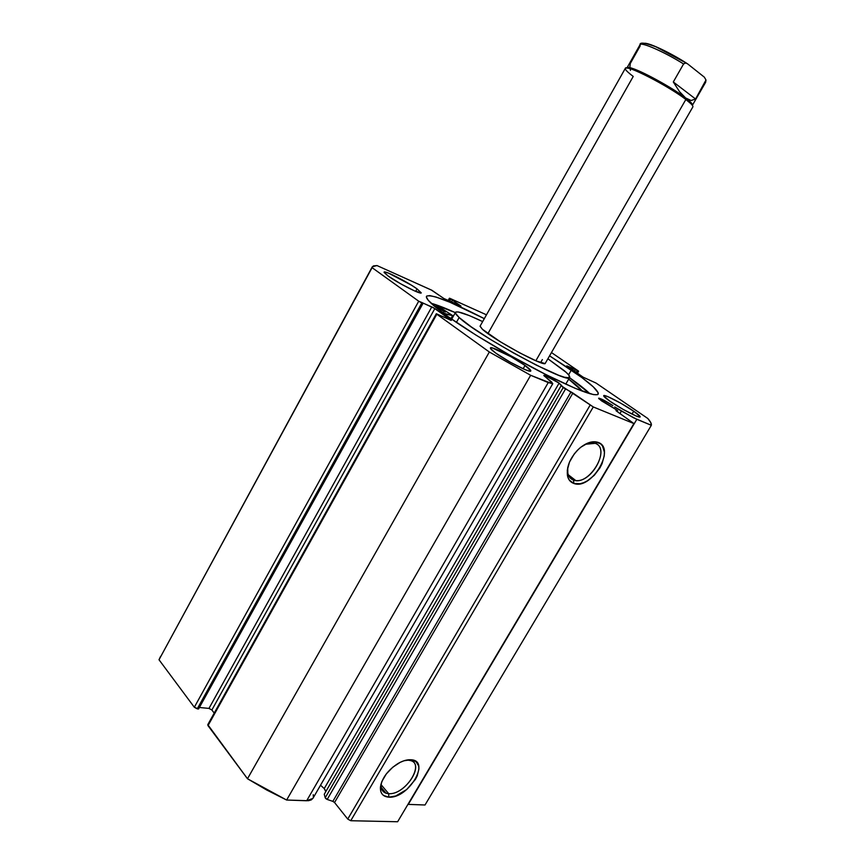<?xml version="1.0" encoding="UTF-8"?>
<svg xmlns="http://www.w3.org/2000/svg" width="865" height="865" viewBox="0 0 865 865"><rect width="100%" height="100%" fill="white"/><g stroke="black" fill="none" stroke-linecap="round" stroke-linejoin="round"><path stroke-width="1.3" d="M616.464 409.772L617.697 410.702L616.258 410.897L633.915 423.569L593.282 406.95L561.126 385.714L324.256 794.275L561.126 385.714L561.828 385.736L559.104 383.108L324.234 788.566L320.537 785.215L324.234 788.566L559.104 383.108L563.169 387.628L325.208 797.757L324.256 794.275L325.208 797.757L327.197 799.444L325.921 798.709L325.208 797.757L563.169 387.628L571.019 391.921L332.852 801.368L327.197 799.444L565.472 389.088L327.197 799.444L332.852 801.368L571.019 391.921L572.9 393.034L334.55 802.525L332.852 801.368L334.55 802.525L347.741 819.079L334.55 802.525L572.9 393.034L593.282 406.95L350.747 820.723L347.741 819.079L590.114 405.155L347.741 819.079L350.747 820.723L397.63 821.75L350.747 820.723L593.282 406.95L633.915 423.569L616.572 411.124L615.988 410.594L617.632 410.724L617.156 411.535L617.686 410.713L617.113 410.194L601.467 400.809L598.612 398.224C600.97 398.506 605.716 400.96 612.852 405.577L602.008 399.306L599.077 398.181L598.861 398.733L616.464 409.772M312.946 798.319L311.227 799.93L308.427 800.709L286.629 800.038L530.656 375.291L548.248 382.579L552.789 383.66L543.826 375.313C546.475 375.605 551.567 378.21 559.104 383.108L544.463 375.269L543.999 375.756L551.773 382.081L552.497 383.811L530.656 375.291L489.341 352.001L436.414 313.898L450.73 319.909L433.397 307.648L418.725 301.204L372.091 267.663L373.366 265.912L376.999 265.566L431.949 290.316L443.886 298.522L460.969 306.069L449.605 298.252L486.476 314.817L450.07 298.436L449.411 298.23L448.178 300.447M325.781 791.637L324.234 788.566L325.413 790.426M388.666 793.67C406.291 795.238 426.726 760.778 408.388 760.205L410.886 759.751C431.321 760.422 408.496 798.86 388.818 797.162L388.666 793.67L381.162 784.782L388.666 793.67L386.082 793.237C381.811 791.648 380.319 787.972 381.616 782.209L381.184 784.598C380.87 790.199 383.368 793.227 388.666 793.67L388.818 797.162L383.541 795.486L381.789 793.638L380.719 791.194L380.795 784.923L381.962 781.322L386.298 773.937L392.721 767.255L400.214 762.324L403.998 760.768L410.886 759.751L416.022 761.6L418.671 765.99L418.92 768.942L417.265 775.764L415.427 779.387L406.745 789.507L395.705 795.995L388.818 797.162C382.892 796.676 380.103 793.302 380.449 787.042C382.06 777.938 387.909 770.099 397.976 763.535C402.712 760.789 407.015 759.535 410.886 759.751L408.388 760.205L410.443 760.562C425.526 764.022 404.928 795.227 388.666 793.67M573.517 480.097C589.227 486.389 611.631 448.621 595.185 443.345L598.083 442.383C616.41 448.297 591.39 490.433 573.852 483.459L573.517 480.097L569.278 476.831L573.517 480.097C568.91 478.302 566.986 474.074 567.732 467.435L567.808 473.101C568.586 476.691 570.489 479.026 573.517 480.097L573.852 483.459L569.289 480.075L567.916 477.339L567.267 470.29L569.494 462.051L574.263 453.93L577.388 450.319L580.837 447.205L588.168 442.923L595.109 441.745L600.58 443.81L602.505 445.962L604.376 452.081L604.257 455.812L601.975 463.889L599.899 467.943L594.255 475.318L587.357 480.854L583.734 482.659L580.199 483.719L573.852 483.459C570.468 482.281 568.337 479.675 567.472 475.674C566.391 466.289 570.359 457.207 579.377 448.427C586.286 442.631 592.514 440.62 598.083 442.383L595.185 443.345C610.42 448.081 592.082 482.919 575.766 480.551L573.517 480.097M571.354 370.069C590.092 382.99 599.034 391.034 598.202 394.191C594.655 396.905 575.712 389.596 541.36 372.274C508.739 355.493 469.911 332.279 447.583 316.298L476.053 335.155L511.129 355.937L546.366 374.826L575.376 388.417L593.401 394.602L597.499 394.7L598.245 392.883L593.336 386.882L581.961 377.627L549.578 355.839L571.354 370.069L568.586 374.837L571.354 370.069M589.919 393.748C585.519 389.51 578.717 384.147 569.516 377.681L589.919 393.748M417.06 288.878L415.676 291.386L417.06 288.878L411.535 285.234L388.569 273.145L385.001 272.01L384.103 272.453L388.028 275.935L384.082 272.129C384.395 270.15 407.393 281.86 417.06 288.878L421.255 292.867C421.168 294.943 397.641 282.985 388.028 275.935L400.657 283.796L414.486 290.878L421.201 292.921L417.06 288.878M525.023 365.463L523.12 368.782L525.023 365.463L511.01 356.726L492.207 347.892L490.401 347.989L490.65 348.714L495.872 353.19C491.947 350.357 490.131 348.595 490.433 347.925C490.931 345.73 513.864 357.396 525.023 365.463C529.142 368.404 531.056 370.242 530.786 370.966C530.515 373.258 506.977 361.311 495.872 353.19L510.231 362.175L524.806 369.506L529.261 371.053L530.829 370.793L525.023 365.463M633.71 411.21L632.001 414.086L633.71 411.21L620.594 403.112L608.236 396.819L604.667 395.586L603.705 395.954L609.868 401.176C605.522 398.138 603.467 396.311 603.705 395.673C604.073 393.953 623.124 403.847 633.71 411.21C638.219 414.324 640.37 416.227 640.154 416.908C639.938 418.703 620.421 408.583 609.868 401.176L623.297 409.48L635.894 415.87L639.354 417.017L640.122 416.519L633.71 411.21M551.47 352.563L578.436 371.042L566.802 365.863L583.183 377.205L596.017 383.044L647.809 418.487L650.74 422.52L651.334 425.299L633.677 417.86L614.712 406.961L621.427 411.07L620 413.502L621.427 411.07L636.835 419.298L651.334 425.299L425.018 804.991L407.934 804.374L636.835 419.298L408.291 804.396L425.018 804.991L651.334 425.299C651.713 423.861 650.534 421.59 647.809 418.487L596.017 383.044L583.183 377.205L566.813 365.852L575.539 369.571L574.544 371.28L575.539 369.571L577.204 370.717L576.209 372.426L577.204 370.717L578.112 371.107L577.02 372.977L578.609 371.247L578.004 370.717L551.47 352.563M484.314 318.644L450.124 302.339L435.992 297.03L429.84 295.603L426.726 296.035L426.38 296.965L428.229 300.263L437.398 308.664L447.583 316.298C432.349 305.302 425.331 298.62 426.532 296.273C431.213 293.873 450.481 301.334 484.314 318.644M313.238 794.686L313.357 797.26M552.789 383.66L312.914 798.384L306.686 800.752L548.248 382.579L306.686 800.752L286.629 800.038L266.788 790.048L247.487 778.76L207.784 724.665L208 725.649L436.836 314.233L489.341 352.001L247.487 778.76L208 725.649L436.836 314.233L436.317 313.725L451.26 320.428L434.857 308.556L211.871 709.992L208.973 708.413L199.393 707.484L208.973 708.413L431.819 306.837L208.973 708.413L211.871 709.992L434.857 308.556L421.309 302.253L422.985 303.464L198.561 708.976L194.322 707.256L159.009 659.757L160.587 656.394M214.217 713.095L211.871 709.992L214.217 713.095M372.339 266.734L159.009 659.757L372.091 267.663L418.725 301.204L194.322 707.256L159.009 659.757L372.339 266.734L376.999 265.566L431.289 289.991L443.886 298.522L460.342 305.886L452.492 300.058L451.454 301.907L452.492 300.058L450.762 299.279L449.724 301.139L450.762 299.279L449.411 298.23M397.63 821.75L633.915 423.569L397.63 821.75M198.561 708.976L197.252 708.857L421.806 302.945L422.985 303.464L198.561 708.976M448.74 300.696L449.876 298.663L448.74 300.696M418.725 301.204L194.322 707.256L197.252 708.857L421.806 302.945L418.725 301.204M455.347 312.622C445.086 308.005 436.998 304.88 431.105 303.258L455.347 312.622M405.447 760.335L408.388 760.205L405.447 760.335M585.205 444.296L592.374 442.772L595.185 443.345L585.205 444.296M530.656 375.291L489.341 352.001L247.487 778.76L286.629 800.038L530.656 375.291M384.222 792.362L384.687 791.572L384.222 792.362M542.366 359.57L540.603 362.63L542.366 359.57M480.053 326.289L482.4 329.273L480.107 326.116L625.319 68.357C625.373 63.88 668.515 85.959 685.859 99.475L690.962 103.757L690.584 102.146L685.642 97.983L685.859 99.475L535.846 360.77L685.859 99.475L685.642 97.983C672.192 87.538 639.927 69.946 630.455 67.848L626.984 67.87C627.071 63.513 668.84 84.867 685.642 97.983C690.605 101.789 692.876 104.2 692.443 105.206L690.584 102.146M569.657 377.443C570.208 376.416 568.348 374.123 564.11 370.555L547.891 358.77L566.251 372.437L569.051 375.421L569.246 377.756L564.499 377.248L558.671 375.28L536.354 365.138L513.594 353.028L490.628 339.534L471.436 327.002L459.142 317.52L456.396 322.418L459.142 317.52C456.244 314.871 455.033 313.141 455.509 312.33C457.412 310.773 466.462 313.865 482.659 321.596L469.306 315.584L458.439 311.995L455.909 312.006L455.531 313.281L459.142 317.52C477.166 335.198 570.1 385.401 569.657 377.443L565.742 384.179M487.936 333.587L633.234 76.444C624.443 69.784 622.984 67.092 628.877 68.346C638.63 70.508 671.975 88.706 685.859 99.475C690.973 103.389 693.319 105.854 692.876 106.892L545.285 363.289C545.253 367.668 493.277 339.61 482.4 329.273L500.359 341.772L519.746 352.888L536.581 361.073L544.961 363.505M629.882 67.102L630.271 63.513L640.132 46.007L640.057 44.688C641.3 41.78 664.158 51.803 683.588 63.956L685.74 62.961L687.567 63.837L704.359 77.18L705.981 79.991L695.568 99.01L673.305 81.97L683.588 63.956L685.74 62.961L687.567 63.837L704.359 77.18L705.981 79.991L705.656 82.251L695.568 99.01L691.135 100.491L685.642 97.983L679.522 91.647L673.305 81.97L683.588 63.956C663.844 51.608 640.705 41.542 639.992 44.796L626.984 67.87M695.568 99.01L691.135 100.491L685.642 97.983L679.522 91.647L673.305 81.97L695.568 99.01M630.499 70.379L630.044 68.67M683.501 61.274L670.483 53.792L654.567 46.148M651.399 44.926L644.695 43.293C649.485 42.893 670.537 52.862 686.702 63.275M705.959 80.607L705.678 81.44M452.514 315.487L444.837 313.541L440.761 311.281L444.448 313.346L444.178 313.833L452.633 315.617L450.935 318.666L452.698 315.628L435.798 304.696L452.514 315.487M436.576 307.507L435.419 306.394L444.264 310.892L443.864 311.605L444.264 310.892L438.933 307.724L435.43 306.372L437.279 307.994L445.432 312.016L436.576 307.507M568.694 379.108C575.517 384.244 580.091 388.288 582.404 391.218L568.694 379.108M444.588 314.136L444.902 313.562L444.588 314.136M568.273 474.766L575.766 480.551M577.442 373.258L578.609 371.247M207.773 724.675L436.317 313.725M381.249 787.485L386.082 793.237M567.808 473.101L567.472 475.674M381.184 784.598L380.449 787.042M617.188 411.556L617.686 410.713M455.487 312.373L451.681 319.185M628.877 68.346L630.455 67.848M705.656 82.251L692.443 105.206M686.302 63.102L656.005 46.851C645.03 42.72 639.7 42.028 640.003 44.764M450.979 318.698L452.698 315.628"/></g></svg>
